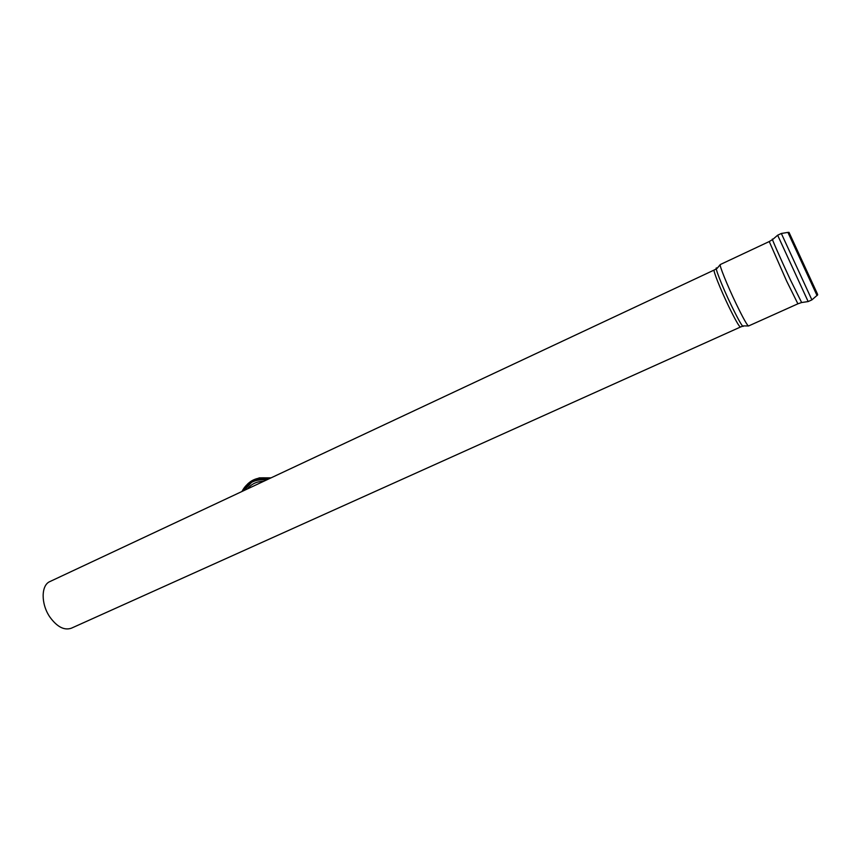 <?xml version="1.0" encoding="UTF-8"?>
<svg xmlns="http://www.w3.org/2000/svg" width="861" height="861" viewBox="0 0 861 861"><rect width="100%" height="100%" fill="white"/><g stroke="black" fill="none" stroke-linecap="round" stroke-linejoin="round"><path stroke-width="1.29" d="M251.681 482.257L243.943 490.566M247.548 484.065C253.457 478.544 260.829 476.693 269.654 478.501M245.041 488.607L248.076 484.678M243.093 490.964C247.925 482.483 255.739 478.824 266.523 479.975M267.685 479.437C255.577 477.747 246.999 481.762 241.952 491.502M271.021 477.866L258.763 478.232M260.431 477.887L258.86 478.103M258.892 478.07L260.452 477.866L258.903 478.049M258.913 478.038L260.463 477.866L259.021 477.887M260.216 477.877L257.245 478.555M260.409 477.866L259.667 477.866M247.559 488.876C251.412 483.914 256.782 481.396 263.649 481.321M716.287 268.858L714.21 270.01C712.747 269.945 720.453 289.35 728.826 306.645C735.283 319.872 739.147 326.674 740.438 327.04L71.345 628.207C64.22 630.639 57.063 626.905 49.863 617.025C40.822 603.97 41.005 585.157 49.895 581.573L49.916 581.562M817.444 293.967L789.01 232.362L817.444 293.967M720.313 264.531L720.313 264.531C718.838 264.413 727.233 285.271 736.23 303.944C743.151 318.204 747.262 325.544 748.564 325.975L743.441 325.888C743.269 328.385 739.276 321.648 731.473 305.687C721.744 285.594 713.468 264.101 717.03 268.46L720.313 264.531L769.25 241.543L786.577 280.944L797.889 303.804L801.44 302.588M808.156 301.565L777.644 235.214L772.661 239.509C770.294 235.44 780.206 258.042 790.226 279.502L801.645 302.534L808.156 301.565L811.891 299.886L781.336 233.471L787.912 232.395L817.046 295.56M787.998 232.395L789.01 232.362M250.099 481.912C255.48 478.081 262.024 476.929 269.741 478.468M245.073 488.564L248.086 484.657M260.474 477.855L271.075 477.844M714.21 270.01L49.895 581.573M742.656 326.211L740.438 327.04M772.478 239.627L769.25 241.543M748.564 325.975L797.889 303.815M817.735 294.806L811.891 299.886M777.644 235.214L781.336 233.471"/></g></svg>
